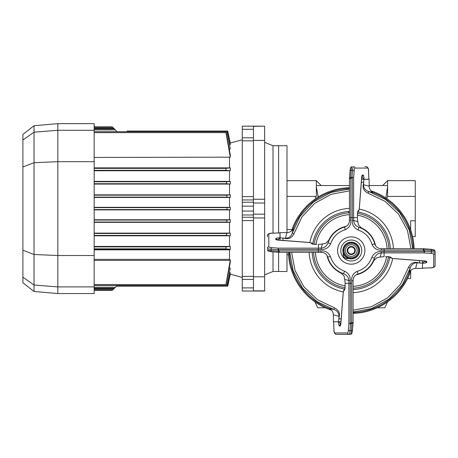 <?xml version="1.0" encoding="UTF-8"?>
<svg xmlns="http://www.w3.org/2000/svg" width="458" height="458" viewBox="0 0 458 458"><rect width="100%" height="100%" fill="white"/><g stroke="black" fill="none" stroke-linecap="round" stroke-linejoin="round"><path stroke-width="0.69" d="M348.469 211.493L348.469 212.896M321.218 185.542L316.329 180.652L286.989 180.652M318.173 197.054L316.329 186.812L316.329 180.652M273.014 233.156L273.014 145.724L278.601 145.724L278.601 208.602L278.601 145.724L286.989 145.724L286.989 232.635M278.601 208.602L278.601 232.95L278.601 208.602M278.601 252.295L278.601 271.479L278.601 252.295M286.989 252.335L286.989 271.479L273.014 271.479L273.014 251.871M387.542 301.874L384.8 307.805L377.18 307.805M410.649 271.182L410.649 278.464L410.649 271.182M410.649 229.853L410.649 220.779L415.257 220.779L415.257 236.546L412.566 236.546M415.257 220.779L415.257 180.652L387.594 180.652L387.594 186.812L385.848 198.005M407.591 278.464L410.649 278.464M325.346 307.805L317.726 307.805L314.984 301.874M316.329 185.542L349.448 185.542M369.148 185.542L387.502 185.542M415.257 196.419L387.594 196.419L386.718 198.589M387.594 196.419L387.594 186.812M318.224 195.938L318.207 196.465M315.871 196.419L315.064 196.419L316.329 196.419L316.329 186.812M286.989 196.419L315.064 196.419L315.883 198.537M286.989 229.561L291.981 229.561M286.989 254.711L288.523 254.711M226.762 196.161L226.996 197.14L230.294 197.45L230.294 194.868L226.933 195.188L226.762 196.161M226.435 182.748L226.693 183.727L230.294 184.076L230.294 181.397L226.561 181.774L226.435 182.748M94.159 167.868L230.294 167.874L225.966 168.355L225.88 169.334L226.155 170.313L230.294 170.754L94.159 170.76M94.159 246.438L230.294 246.444L226.155 246.885L225.88 247.864L225.966 248.843L230.294 249.392L229.498 249.833L229.498 259.354L230.294 259.984L225.966 284.567C225.794 285.803 225.863 285.803 226.155 284.567L230.294 262.188L230.294 259.984M226.435 234.45L226.561 235.429L230.294 235.801L230.294 233.122L226.693 233.471L226.435 234.45M94.159 219.748L230.294 219.748L226.996 220.058L226.762 221.037L226.933 222.016L230.294 222.33L94.159 222.336M94.159 207.623L227.065 207.623L230.294 207.325L230.294 209.879L227.065 209.575L94.159 209.575M227.065 207.623L227.065 209.575M230.294 207.325L94.159 207.319M94.159 209.879L230.294 209.879M230.294 219.748L230.294 222.33M230.294 233.122L94.159 233.116M230.294 235.801L94.159 235.807M230.294 246.444L230.294 249.392M94.159 284.567L225.966 284.567C225.794 285.803 225.863 285.803 226.155 284.567M227.752 286.147L230.294 274.193L227.506 286.147L230.294 273.249L230.294 272.75L229.498 272.533L230.294 272.75L227.506 286.147L226.796 286.147L230.294 268.302L226.796 286.147L116.521 286.147L115.353 287.315C114.214 288.454 114.214 288.454 115.353 287.315C114.214 288.454 114.214 288.454 115.353 287.315L113.761 288.906C112.616 290.046 112.616 290.046 113.761 288.906C112.616 290.046 112.616 290.046 113.761 288.906L94.159 288.906M229.24 268.067L230.294 268.302L229.498 268.067L229.498 266.648M242.276 202.218L242.276 211.058L253.451 211.058L253.451 126.162L242.276 126.162L242.276 137.789L253.451 137.789L253.451 202.218L242.276 202.218L242.276 137.789M253.451 126.351L264.632 126.162L242.276 126.196M242.276 129.299L253.451 129.299L253.451 137.789M242.276 220.573L242.276 217.252L253.451 217.252L253.451 287.899L242.276 287.899L242.276 220.573L253.451 220.573M242.276 211.058L242.276 217.252M242.276 214.979L253.451 214.979L253.451 217.252M242.276 287.899L242.276 291.042L253.451 291.042L253.451 199.241L264.632 199.241L264.632 126.351M242.276 291.002L264.632 291.042L264.632 199.241M113.286 289.382L112.805 289.862L113.286 289.382C112.141 290.527 112.141 290.527 113.286 289.382C112.141 290.527 112.141 290.527 113.286 289.382L113.761 288.906M116.521 286.147L127.032 286.147M230.105 274.142L242.276 277.416M229.498 167.868L229.498 157.438L230.294 157.163L94.159 157.438M127.032 131.051L226.796 131.051L230.294 148.896L226.796 131.051L227.574 131.051L230.294 144.447L229.498 144.665L230.294 144.447L230.294 143.949L227.574 131.051L230.294 143.005L242.276 139.782M113.286 127.816L112.805 127.335L113.286 127.816C112.141 126.677 112.141 126.677 113.286 127.816C112.141 126.677 112.141 126.677 113.286 127.816L113.761 128.292C112.616 127.152 112.616 127.152 113.761 128.292C112.616 127.152 112.616 127.152 113.761 128.292L115.353 129.889C114.214 128.744 114.214 128.744 115.353 129.889C114.214 128.744 114.214 128.744 115.353 129.889L116.521 131.051M229.24 149.136L230.294 148.896M226.155 132.631C225.863 131.394 225.794 131.394 225.966 132.631L230.294 157.163L230.294 155.01L226.155 132.631C225.863 131.394 225.794 131.394 225.966 132.631L94.159 132.631M230.294 167.874L230.294 170.754M230.294 181.397L94.159 181.397M230.294 184.076L94.159 184.082M94.159 194.862L230.294 194.868M229.498 184.082L229.498 194.862M229.498 170.76L229.498 181.397M229.498 149.136L229.498 150.55M230.294 197.45L94.159 197.455M229.498 197.455L229.498 207.319M229.498 235.807L229.498 246.438M229.498 222.336L229.498 233.116M229.498 209.879L229.498 219.748M227.752 131.051L230.294 142.993M253.451 214.189L264.632 214.189M242.276 206.146L253.451 206.146L253.451 199.241M253.451 140.423L264.632 140.423M253.451 203.009L264.632 203.009M253.451 217.962L264.632 217.962M253.451 276.775L264.632 276.775M253.451 290.847L264.632 290.847M34.035 125.727L34.035 132.167L22.9 140.005L22.9 134.429L34.035 125.727L57.834 123.643L57.834 130.295L34.035 132.167L34.035 291.471L57.834 293.555L94.159 293.555L94.159 286.903L57.834 286.903L34.035 285.031L22.9 277.193L22.9 282.775L34.035 291.471M57.834 123.643L94.159 123.643L94.159 130.295L57.834 130.295L57.834 161.68L34.035 162.704L22.9 166.981L22.9 277.193M94.159 130.295L94.159 161.68L57.834 161.68L57.834 255.518L34.035 254.493L22.9 250.217M94.159 161.68L94.159 255.518L57.834 255.518L57.834 293.555M94.159 255.518L94.159 286.903M22.9 140.005L22.9 166.981M387.634 260.539A37.728 37.728 0 0 0 388.464 256.778A37.728 37.728 0 0 1 353.078 288.202M345.006 287.721A37.728 37.728 0 0 1 313.581 252.335M314.056 244.257A37.728 37.728 0 0 1 349.448 212.833A37.728 37.728 0 0 0 314.892 240.502M357.521 213.314A37.728 37.728 0 0 1 388.945 248.705A37.728 37.728 0 0 0 357.521 213.314M410.992 270.163A62.878 62.878 0 0 1 353.078 313.369M331.621 310.249A62.878 62.878 0 0 1 288.408 252.335M291.534 230.872A62.878 62.878 0 0 1 349.448 187.666M370.906 190.786A62.878 62.878 0 0 1 414.112 248.705M355.299 250.847A4.053 4.053 0 0 0 351.595 246.478A4.053 4.053 0 0 0 347.221 250.188A4.053 4.053 0 0 0 350.931 254.556A4.053 4.053 0 0 0 355.299 250.847M342.905 249.833A8.381 8.381 0 0 1 351.95 242.162A8.381 8.381 0 0 1 359.616 251.202A8.381 8.381 0 0 1 350.576 258.873A8.381 8.381 0 0 1 342.905 249.833M359.261 251.253A8.032 8.032 0 0 1 350.53 258.518A8.032 8.032 0 0 1 343.26 249.787A8.032 8.032 0 0 1 351.996 242.517A8.032 8.032 0 0 1 359.261 251.253M354.744 250.835A3.492 3.492 0 0 1 350.942 253.995A3.492 3.492 0 0 1 347.782 250.2A3.492 3.492 0 0 1 351.584 247.039A3.492 3.492 0 0 1 354.744 250.835M338.628 321.665L340.987 321.779L338.628 321.665A2.794 0.578 90 0 1 338.622 321.218A2.794 0.578 90 0 1 338.788 319.283L339 316.301C338.874 312.871 337.168 310.621 333.893 309.534L317.01 301.622L302.629 288.197L293.2 270.855L289.771 252.335M422.408 263.15L422.522 260.797L422.425 263.144A2.794 0.578 0 0 1 421.967 263.155A2.794 0.578 0 0 1 420.026 262.995L417.043 262.783C413.62 262.909 411.364 264.61 410.282 267.89L402.364 284.773L388.939 299.148L371.598 308.577L353.078 312.012M291.609 252.335L295.078 270.644L304.02 286.989L317.577 299.784L334.414 307.77C338.439 309.871 340.054 312.745 339.252 316.392L338.788 319.283M341.227 318.608L338.989 319.026M353.078 310.169L371.386 306.705L387.737 297.757L400.527 284.206L408.513 267.369C410.614 263.344 413.488 261.73 417.141 262.526L420.026 262.995M419.351 260.556L419.774 262.795M389.832 257.07A39.125 39.125 0 0 1 353.078 289.599M344.714 289.09A39.125 39.125 0 0 1 312.179 252.335M349.448 190.866L331.14 194.335L314.789 203.278L301.999 216.829L294.007 233.666C291.912 237.696 289.038 239.311 285.386 238.509L282.5 238.04A2.794 0.578 180 0 0 280.119 237.885L279.998 232.635L286.914 232.635C290.034 232.469 292.227 230.941 293.492 228.061L292.244 233.151L300.162 216.262L313.581 201.886L330.928 192.457L349.448 189.022M293.492 228.061A61.985 61.985 0 0 1 349.448 188.564M282.5 238.04L285.483 238.252C288.906 238.126 291.162 236.425 292.244 233.151L294.007 233.666M338.622 321.779L333.378 321.779L333.378 314.869C333.212 311.743 331.689 309.551 328.804 308.291L333.893 309.534L334.414 307.77M328.804 308.291A61.985 61.985 0 0 1 289.307 252.335M312.694 243.965A39.125 39.125 0 0 1 349.448 211.436M357.812 211.945A39.125 39.125 0 0 1 390.342 248.705M410.918 248.705L407.448 230.391L398.5 214.046L384.949 201.251L368.112 193.265L368.633 191.501L385.516 199.419L399.897 212.838L409.326 230.179L412.755 248.705M368.112 193.265C364.087 191.169 362.473 188.295 363.268 184.643L363.526 184.734C363.652 188.164 365.358 190.419 368.633 191.501L373.717 192.749A61.985 61.985 0 0 1 413.219 248.705M363.268 184.643L363.738 181.752L363.526 184.734L369.148 186.171C369.314 189.291 370.837 191.484 373.717 192.749M369.148 186.171L369.148 179.255L363.892 179.37A2.794 0.578 -90 0 1 363.738 181.752M422.522 263.155L422.522 268.399L415.612 268.399C412.492 268.571 410.299 270.094 409.034 272.974L410.282 267.89L408.513 267.369M417.141 262.526L415.612 268.399M361.299 182.427L363.538 182.009M283.176 240.484L282.752 238.24M409.034 272.974A61.985 61.985 0 0 1 353.078 312.476M333.378 314.869L339.252 316.392M280.119 237.885L279.998 240.244L279.941 237.937L277.84 239.694A2.794 0.578 0 0 0 277.256 239.952M286.914 232.635L285.386 238.509M363.904 179.255L361.539 179.255L363.875 179.255L362.089 177.097A2.794 0.578 90 0 0 361.831 176.513M352.471 330.201A1.397 0.469 -175.7 0 1 352.5 330.304C351.647 335.748 351.303 333.407 350.284 334.357L336.183 334.357L350.284 334.357A5.588 1.162 -90 0 0 351.378 330.676L351.95 323.073L350.525 323.886L348.887 323.411L348.887 283.353L350.25 283.353L345.103 283.353L345.103 286.147A4.191 0.87 90 0 1 344.233 290.343L344.01 290.343A4.191 0.87 -90 0 0 343.191 293.097A1.397 0.469 -175.7 0 1 343.162 292.994A1.397 0.469 -175.7 0 1 343.208 292.891M350.525 323.886L350.009 330.676L351.378 330.676A1.397 0.469 -175.7 0 0 352.5 330.304L353.072 322.695A1.397 0.469 -175.7 0 0 353.049 322.592L351.681 322.592L351.681 283.353L350.25 283.353L350.25 323.411L351.681 322.592M353.072 322.695A1.397 0.469 -175.7 0 1 351.95 323.073M343.191 293.097L340.912 323.216A4.191 0.87 90 0 1 340.094 325.97L339.435 325.97A4.191 0.87 90 0 1 338.565 321.779L333.676 321.779L333.956 329.497A4.191 0.87 -90 0 0 334.815 332.96L347.553 332.96A4.191 0.87 -90 0 0 348.372 330.201L348.887 323.411M338.68 321.837L340.437 323.938A2.794 0.578 -90 0 0 340.695 324.522M340.798 323.938L340.437 323.938M345.103 285.466L345.103 283.353A4.191 0.87 -90 0 0 344.811 280.227L344.147 276.168L341.033 273.065L343.586 273.741C335.617 270.85 330.338 265.365 327.756 257.287L327.59 256.783M267.426 236.803L267.426 235.435A1.397 1.368 0 0 1 268.823 234.072L268.823 246.805A4.191 0.87 0 0 0 271.583 247.629L278.372 248.139L318.425 248.139L318.425 249.507L318.425 244.36A4.191 0.87 0 0 0 321.55 244.068L325.609 243.404L328.718 240.29L328.037 242.843L330.693 243.719C328.609 247.795 325.443 249.725 321.201 249.507L278.372 249.507L279.191 250.938L318.425 250.938L318.425 249.507L318.425 252.335L318.425 250.938L321.018 250.938C325.335 250.583 328.472 252.444 330.441 256.514C332.714 263.682 337.391 268.537 344.462 271.09C348.544 273.174 350.473 276.334 350.25 280.577L350.25 283.353L351.681 283.353L351.681 280.765C351.326 276.449 353.187 273.306 357.257 271.336C364.425 269.064 369.285 264.392 371.833 257.316C373.917 253.24 377.077 251.31 381.319 251.528L384.102 251.528L384.102 252.896L384.102 251.528L424.154 251.528L423.335 250.102L384.102 250.102L384.102 251.528L384.102 248.705L384.102 250.102L381.508 250.102C377.192 250.452 374.049 248.591 372.079 244.52C369.806 237.359 365.135 232.498 358.064 229.95C353.982 227.866 352.053 224.701 352.276 220.458L352.276 217.682L353.639 217.682L352.276 217.682L352.276 177.63L350.845 178.443L350.845 217.682L349.448 217.682L349.448 178.443L350.845 178.443L350.57 177.967L352.002 177.149L353.639 177.63L353.639 217.682L357.423 217.682L357.423 214.888A4.191 0.87 -90 0 1 358.293 210.697L358.517 210.697A4.191 0.87 90 0 0 359.335 207.938L361.614 177.824A1.397 0.469 4.3 0 1 361.637 177.927A1.397 0.469 4.3 0 1 361.597 178.03M271.583 251.728A1.397 0.469 -85.7 0 1 271.474 251.751L279.082 252.329A1.397 1.397 0 0 0 279.191 252.335L279.191 252.301A1.397 0.469 -85.7 0 1 279.082 252.329A1.397 0.469 -85.7 0 1 278.71 251.207L277.897 249.782L278.372 248.139M277.897 249.782L271.102 249.266L271.102 250.635A1.397 0.469 -85.7 0 0 271.474 251.751C266.035 250.904 268.371 250.56 267.426 249.541A5.588 1.162 0 0 0 271.102 250.635L278.71 251.207L279.191 250.938L279.191 252.335L321.018 252.335C324.613 252.461 326.84 254.058 327.71 257.121L327.659 256.978M277.84 240.055L277.84 239.694M316.318 244.36L315.631 244.36A4.191 0.87 180 0 1 311.44 243.49L311.44 243.267A1.397 1.368 0 0 1 312.7 244.045M311.44 243.267A4.191 0.87 0 0 0 308.681 242.448L278.567 240.169A4.191 0.87 180 0 1 275.808 239.351L275.808 238.692A4.191 0.87 180 0 1 279.998 237.822L279.998 232.927L272.287 233.214A4.191 0.87 0 0 0 268.823 234.072M311.44 243.49A1.397 1.368 0 0 1 312.522 243.994M364.974 166.683L366.343 166.683A1.397 1.368 90 0 1 367.711 168.08L354.973 168.08A4.191 0.87 90 0 0 354.154 170.834L353.639 177.63M350.055 170.834A1.397 0.469 4.3 0 1 350.026 170.731L349.454 178.339A1.397 0.469 4.3 0 0 349.477 178.443L349.448 178.443M349.477 217.682L352.276 217.682L350.845 217.682L350.845 220.275C351.194 224.586 349.34 227.729 345.269 229.698C338.101 231.971 333.241 236.643 330.693 243.719M349.454 178.339A1.397 0.469 4.3 0 1 350.57 177.967L351.149 170.359A5.588 1.162 90 0 1 352.242 166.683C351.217 167.628 350.88 165.286 350.026 170.731A1.397 0.469 4.3 0 1 351.149 170.359L352.517 170.359A5.588 1.162 -90 0 1 353.605 166.683A1.397 1.368 90 0 1 354.973 168.08M361.614 177.824A4.191 0.87 -90 0 1 362.433 175.065L363.085 175.065A4.191 0.87 -90 0 1 363.961 179.255L368.85 179.255L368.57 171.544A4.191 0.87 90 0 0 367.711 168.08M361.728 177.097L362.089 177.097M357.423 215.575L357.423 217.682A4.191 0.87 90 0 0 357.709 220.808L358.379 224.867L361.494 227.97L358.94 227.294C366.91 230.191 372.182 235.675 374.77 243.748L374.93 244.257M386.209 256.675L386.895 256.675A4.191 0.87 0 0 1 391.086 257.551L391.086 257.768A4.191 0.87 180 0 0 393.846 258.587L423.959 260.871A4.191 0.87 0 0 1 426.719 261.69L426.719 262.342A4.191 0.87 0 0 1 422.522 263.213L422.522 268.107L430.291 267.856C433.091 267.936 434.694 267.186 435.1 265.6L435.1 251.494L435.1 265.6A1.397 1.368 180 0 1 433.703 266.968L433.703 254.23A4.191 0.87 180 0 0 430.944 253.411L424.154 252.896L384.102 252.896L384.102 256.675A4.191 0.87 180 0 0 380.976 256.967L376.917 257.636L373.808 260.751L374.489 258.192C371.593 266.167 366.108 271.439 358.03 274.021L357.526 274.187M430.944 249.312A1.397 0.469 94.3 0 1 431.052 249.284L423.444 248.705A1.397 1.397 0 0 0 423.335 248.705L423.335 248.734A1.397 0.469 94.3 0 1 423.444 248.705A1.397 0.469 94.3 0 1 423.816 249.828L424.629 251.259L424.154 252.896M424.629 251.259L431.425 251.768L431.425 250.406A1.397 0.469 94.3 0 0 431.052 249.284C436.491 250.131 434.15 250.474 435.1 251.494A5.588 1.162 180 0 0 431.425 250.406L423.816 249.828L423.335 250.102L423.335 248.705L381.508 248.705C377.913 248.574 375.68 246.976 374.816 243.914L374.862 244.057M391.086 257.551A1.397 1.368 180 0 1 389.998 257.041M424.686 260.986L424.686 261.346A2.794 0.578 180 0 0 425.27 261.089M391.086 257.768A1.397 1.368 180 0 1 389.827 256.99M422.585 263.104L424.686 261.346M318.425 244.36L318.425 248.139L321.201 248.139C324.499 247.87 326.777 246.106 328.037 242.843C330.934 234.874 336.418 229.595 344.496 227.013L345.269 229.698M350.845 220.275L349.448 220.275C349.317 223.87 347.719 226.097 344.662 226.962L344.805 226.916M345 226.847L344.656 226.962M322.403 244.068L321.201 248.139L321.201 249.507M327.035 255.61A24.761 24.761 0 0 0 340.729 272.922L341.033 273.065M345.103 283.353L348.887 283.353L348.887 280.577C348.612 277.285 346.849 275.006 343.586 273.741L344.462 271.09M350.25 280.577L348.887 280.577L344.811 279.374M356.353 274.748A24.761 24.761 0 0 0 373.665 261.054L373.808 260.751M384.102 256.675L384.102 252.896L381.319 252.896C378.027 253.165 375.749 254.934 374.489 258.192L371.833 257.316M381.319 251.528L381.319 252.896L380.123 256.967M351.681 280.765L353.078 280.765C353.21 277.17 354.801 274.937 357.864 274.073L357.257 271.336M327.71 257.121L330.441 256.514M321.018 250.938L321.018 252.335M346.174 226.292A24.761 24.761 0 0 0 328.861 239.981L328.718 240.29M375.491 245.431A24.761 24.761 0 0 0 361.797 228.113L361.494 227.97M357.423 217.682L353.639 217.682L353.639 220.458C353.908 223.75 355.677 226.029 358.94 227.294L358.064 229.95M352.276 220.458L353.639 220.458L357.709 221.661M374.821 243.931L372.079 244.52M381.508 250.102L381.508 248.705M337.609 250.52A13.654 13.654 0 0 0 351.263 264.169A13.654 13.654 0 0 0 364.911 250.52A13.654 13.654 0 0 0 351.263 236.866A13.654 13.654 0 0 0 337.609 250.52M343.855 243.106A10.482 10.482 0 0 1 358.671 243.106A10.482 10.482 0 0 1 358.671 257.928A10.482 10.482 0 0 1 343.855 257.928A10.482 10.482 0 0 1 343.855 243.106M360.91 260.167A13.643 13.643 0 0 1 341.616 260.167A13.643 13.643 0 0 1 341.616 240.868A13.643 13.643 0 0 1 360.91 240.868A13.643 13.643 0 0 1 360.91 260.167M347.382 258.661L346.574 258.598C344.742 258.169 343.615 257.035 343.185 255.209L343.208 252.833M343.225 253.532C343.088 257.007 344.765 258.678 348.246 258.558L348.944 258.575M226.996 197.14L94.159 197.14M226.693 183.727L94.159 183.727M94.159 170.313L226.155 170.313M94.159 248.843L225.966 248.843M226.561 235.429L94.159 235.429M94.159 222.016L226.933 222.016M94.159 220.058L226.996 220.058M94.159 233.471L226.693 233.471M94.159 249.318L230.231 249.318M226.155 246.885L94.159 246.885M230.231 260.413L94.159 260.413M94.159 259.354L229.498 259.354M94.159 287.315L115.353 287.315M253.451 140.835L242.276 140.835M242.276 196.625L253.451 196.625M242.276 199.946L253.451 199.946M242.276 276.369L253.451 276.369L242.276 276.369M242.276 279.409L253.451 279.409M94.159 128.292L113.761 128.292M115.353 129.889L94.159 129.889M225.966 168.355L94.159 168.355M94.159 181.774L226.561 181.774M226.933 195.188L94.159 195.188M229.498 249.833L94.159 249.833M349.448 214.676A35.89 35.89 0 0 0 315.911 244.332M315.419 252.335A35.89 35.89 0 0 0 345.103 285.872M353.078 286.359A35.89 35.89 0 0 0 386.615 256.709M387.107 248.705A35.89 35.89 0 0 0 357.423 215.163M358.431 251.173A7.202 7.202 0 0 1 350.605 257.688A7.202 7.202 0 0 1 344.095 249.862A7.202 7.202 0 0 1 351.921 243.347A7.202 7.202 0 0 1 358.431 251.173M345.458 249.988A5.828 5.828 0 0 0 350.731 256.32A5.828 5.828 0 0 0 357.063 251.053A5.828 5.828 0 0 0 351.796 244.715A5.828 5.828 0 0 0 345.458 249.988M392.678 258.501A42.176 42.176 0 0 1 353.078 292.656M343.282 291.929A42.176 42.176 0 0 1 309.127 252.335M309.848 242.534A42.176 42.176 0 0 1 349.448 208.384M359.244 209.106A42.176 42.176 0 0 1 393.399 248.705M348.372 330.201A1.397 0.469 -175.7 0 0 350.009 330.676A5.588 1.162 90 0 1 348.916 334.357A1.397 1.368 -90 0 1 347.553 332.96M333.962 329.594L333.928 329.548C333.842 332.342 334.598 333.945 336.183 334.357A1.397 1.368 -90 0 1 334.815 332.96M333.642 321.779L333.956 329.497M340.094 325.97A1.397 1.368 -90 0 1 340.597 324.888M339.435 325.97A1.397 1.368 -90 0 1 340.683 324.579M344.01 290.343A1.397 1.368 -90 0 1 344.788 289.078M344.233 290.343A1.397 1.368 -90 0 1 344.737 289.256M271.583 247.629A1.397 0.469 -85.7 0 0 271.102 249.266A5.588 1.162 180 0 1 267.426 248.173A1.397 1.368 0 0 1 268.823 246.805M275.808 238.692A1.397 1.368 0 0 1 277.199 239.94M275.808 239.351A1.397 1.368 0 0 1 276.895 239.855M352.002 177.149L352.517 170.359A1.397 0.469 4.3 0 1 354.154 170.834M362.433 175.065A1.397 1.368 90 0 1 361.929 176.147M363.085 175.065A1.397 1.368 90 0 1 361.843 176.456M358.517 210.697A1.397 1.368 90 0 1 357.738 211.957L358.774 210.92L359.358 208.041L361.843 176.175M358.293 210.697A1.397 1.368 90 0 1 357.79 211.779M430.944 253.411A1.397 0.469 94.3 0 0 431.425 251.768A5.588 1.162 0 0 1 435.1 252.862A1.397 1.368 180 0 1 433.703 254.23M430.239 267.827A4.191 0.87 180 0 0 433.703 266.968M426.719 261.69A1.397 1.368 180 0 1 425.631 261.18M426.719 262.342A1.397 1.368 180 0 1 425.327 261.1M382.699 185.542L387.594 180.652M225.88 285.529L94.159 285.529M114.397 288.271L94.159 288.271M112.805 289.862L94.159 289.862M112.325 290.343L94.159 290.343M112.325 126.86L94.159 126.86M112.805 127.335L94.159 127.335M114.397 128.927L94.159 128.927M225.88 131.675L94.159 131.675M273.014 145.724L264.632 142.335M273.014 271.479L264.632 274.863M353.078 280.765L353.078 322.592M340.683 324.865L343.162 292.994L343.752 290.12L344.794 289.055M344.822 289.233L345.074 286.147M267.426 235.435C267.833 233.849 269.436 233.099 272.235 233.185L279.998 232.899M312.728 244.051L311.663 243.009L308.789 242.419L276.918 239.94M312.551 244.08L316.896 244.332M366.343 166.683C367.929 167.09 368.679 168.693 368.598 171.492L368.885 179.255M357.704 211.802L357.452 214.888M430.291 267.856L422.522 268.136M389.976 256.961L385.63 256.709M389.798 256.984L390.863 258.026L393.737 258.615L425.608 261.094M349.448 217.682L349.448 220.275"/></g></svg>
